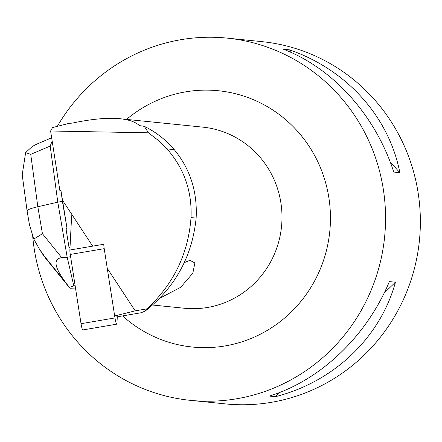 <?xml version="1.0" encoding="UTF-8"?>
<svg xmlns="http://www.w3.org/2000/svg" width="442" height="442" viewBox="0 0 442 442"><rect width="100%" height="100%" fill="white"/><g stroke="black" fill="none" stroke-linecap="round" stroke-linejoin="round"><path stroke-width="0.66" d="M116.738 324.174L82.798 329.942A5.779 0.696 -99.6 0 1 81.035 323.699L70.267 254.437A5.779 0.696 -99.6 0 1 69.88 250.017L103.82 244.255A5.779 0.696 80.4 0 0 104.207 248.669L114.975 317.931A5.779 0.696 80.4 0 0 116.738 324.174A5.779 0.696 80.4 0 0 116.948 323.433L117.285 316.798M69.88 250.017L71.637 215.724M152.429 305.008L184.419 308.251A91.024 88.356 -84.2 0 0 189.961 308.632A91.024 88.356 -84.2 0 0 281.764 223.768A91.024 88.356 -84.2 0 0 202.801 127.136L120.086 118.743C107.588 117.528 91.593 118.997 72.096 123.152L69.416 123.285L52.526 127.567L50.603 130.998L59.847 190.474L60.919 190.292L66.908 227.691L66.134 229.608L69.024 247.454L70.013 247.421M62.455 200.176L92.671 246.15M108.063 269.57L135.197 310.853L146.943 308.859C173.64 284.068 188.331 253.642 191.021 217.586L196.132 218.105C192.248 256.299 175.297 287.267 145.274 311.013L146.943 308.859M50.603 130.998L148.429 132.815L158.214 140.285L167.015 148.893C184.121 168.435 192.121 191.336 191.021 217.586M148.429 132.815L144.363 126.357C155.915 132.064 165.877 139.816 174.247 149.623C190.215 168.971 197.508 191.8 196.132 218.105M115.997 317.019L141.12 312.754L145.274 311.013M144.363 126.357L139.495 125.611C135.451 121.953 128.981 119.66 120.086 118.743M159.17 298.532L180.667 287.322L192.828 273.195L194.889 262.973L189.922 260.316L184.303 262.636M115.539 315.743L135.197 310.853M57.377 126.246A182.049 176.717 95.8 0 1 216.094 37.355A182.049 176.717 95.8 0 1 227.171 38.117A182.049 176.717 95.8 0 1 385.092 231.376A182.049 176.717 95.8 0 1 201.486 401.115A182.049 176.717 95.8 0 1 190.408 400.353A182.049 176.717 95.8 0 1 32.725 236.542M51.062 138.037A182.049 176.717 95.8 0 1 51.543 137.059M227.171 38.117L261.979 41.647A182.049 176.717 95.8 0 1 419.9 234.912A182.049 176.717 95.8 0 1 236.293 404.645A182.049 176.717 95.8 0 1 225.216 403.883L190.408 400.353M269.377 396.065L275.471 396.684C334.008 381.722 380.159 337.699 395.457 282.223L389.363 281.609C366.567 336.318 320.417 380.341 269.377 396.065M393.767 172.048L399.855 172.667C389.032 116.727 346.55 69.477 289.399 49.813L283.311 49.195C332.959 68.096 375.446 115.351 393.767 172.048M275.471 396.684L280.057 392.308M384.197 292.969L395.457 282.223M399.855 172.667L390.159 161.877M292.228 52.957L289.399 49.813M36.658 144.175L32.272 146.468L25.63 152.6L22.21 174.839M27.1 210.95C27.249 209.801 30.824 208.397 37.83 206.74L30.736 154.363L25.63 152.6M30.736 154.363L50.189 146.07L52.156 140.992M70.615 256.675L67.19 257.255L57.786 202.16L62.416 201.375L66.908 227.691M50.189 146.07L57.786 202.16L37.83 206.74L42.438 233.741L33.785 239.078L29.454 224.763L27.117 211.044M60.919 190.292L62.416 201.375M42.531 253.951L45.741 258.41L44.609 256.443L69.405 287.289L75.107 285.587M66.394 283.455C54.394 267.592 52.825 258.984 61.698 257.625L67.19 257.255L73.808 285.808M66.294 283.747L70.018 288.239L75.494 288.046M70.018 288.239L69.405 287.289M44.609 256.443L39.614 249.437L33.785 239.078M114.975 317.931L81.035 323.699L70.267 254.454M104.207 248.669L70.267 254.437M122.578 315.903A128.804 125.031 -84.2 0 0 321.417 266.228A128.804 125.031 -84.2 0 0 210.547 90.201A128.804 125.031 -84.2 0 0 126.556 119.395M167.015 148.893L174.247 149.623M61.698 257.625L42.438 233.741M67.725 285.51L46.377 259.178M51.659 137.782L36.703 144.153M22.111 174.093L27.089 210.873M45.747 258.415L66.991 284.62M39.598 249.41L42.736 254.266"/></g></svg>
